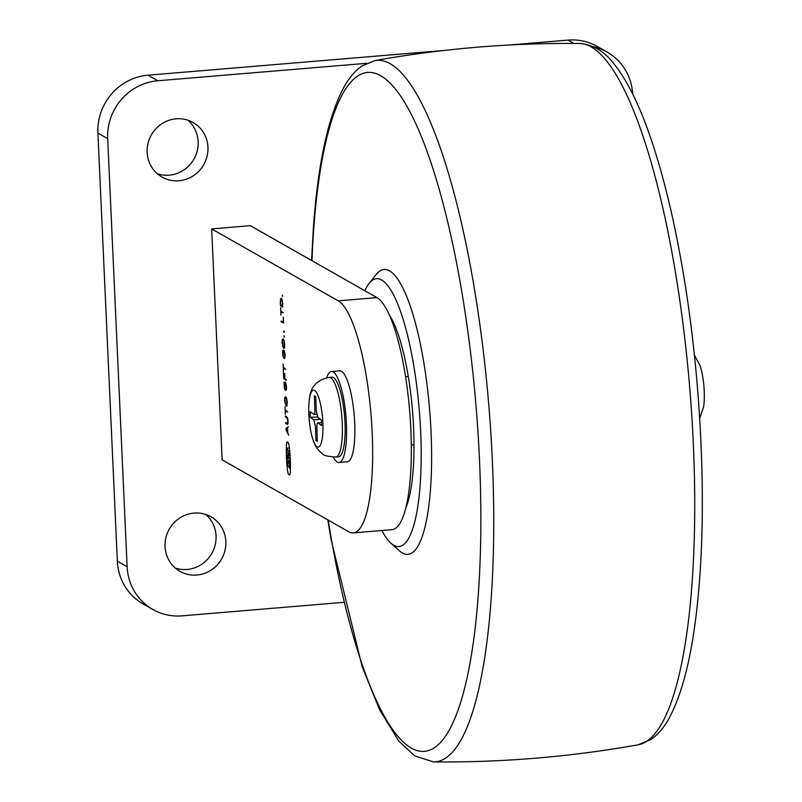 <?xml version="1.0" encoding="UTF-8"?>
<svg xmlns="http://www.w3.org/2000/svg" width="802" height="802" viewBox="0 0 802 802"><rect width="100%" height="100%" fill="white"/><g stroke="black" fill="none" stroke-linecap="round" stroke-linejoin="round"><path stroke-width="1.2" d="M205.783 514.463A31.388 30.115 -60.4 0 1 214.365 547.756A31.388 30.115 -60.4 0 1 187.066 569.47A31.388 30.115 -60.4 0 1 175.317 568.087M194.044 513.079A31.388 30.115 -60.4 0 1 210.956 516.769A31.388 30.115 -60.4 0 1 224.981 550.493A31.388 30.115 -60.4 0 1 196.861 575.034A31.388 30.115 -60.4 0 1 179.949 571.345A31.388 30.115 -60.4 0 1 165.924 537.621A31.388 30.115 -60.4 0 1 194.044 513.079M187.889 120.19A31.388 30.115 -60.4 0 1 196.46 153.483A31.388 30.115 -60.4 0 1 169.162 175.197A31.388 30.115 -60.4 0 1 157.423 173.813M176.139 118.806A31.388 30.115 -60.4 0 1 193.051 122.495A31.388 30.115 -60.4 0 1 207.076 156.22A31.388 30.115 -60.4 0 1 178.956 180.761A31.388 30.115 -60.4 0 1 162.044 177.072A31.388 30.115 -60.4 0 1 148.019 143.347A31.388 30.115 -60.4 0 1 176.139 118.806M127.127 566.723A54.215 52.02 119.6 0 0 152.851 609.48L143.057 603.916A54.215 52.02 -60.4 0 1 117.343 561.159L127.127 566.723L107.689 138.656L97.904 133.092A54.215 52.02 -60.4 0 1 147.979 75.198L444.448 50.426M117.343 561.159L97.904 133.092M147.979 75.198L157.773 80.761L366.554 63.318M509.31 45.002L568.027 40.1A54.215 52.02 -60.4 0 1 597.239 46.466L607.034 52.03A54.215 52.02 119.6 0 0 593.42 46.747M343.878 602.322L182.064 615.846A54.215 52.02 119.6 0 1 152.851 609.48M632.718 94.075A54.215 52.02 119.6 0 0 607.034 52.03M157.773 80.761A54.215 52.02 119.6 0 0 107.689 138.656M286.926 454.804C286.875 457.441 287.196 458.824 287.878 458.955C287.928 456.318 287.617 454.935 286.926 454.804L288.64 454.423M287.707 442.744C284.951 435.576 286.745 478.253 289.031 474.233C291.778 481.39 289.983 438.714 287.707 442.744L287.507 442.694M282.374 295.216L282.364 296.58L282.304 295.126M280.249 302.384L280.489 305.462L282.625 307.026L282.274 300.028L281.322 298.284L280.469 298.986L280.449 302.364M281.322 298.284L280.469 298.986L281.823 298.875M280.63 307.727L280.921 315.146L280.87 311.918L283.276 312.87L280.83 310.996L280.58 307.647M281.111 321.702L283.557 322.945L283.307 317.061L283.387 322.123L281.081 321.061L281.111 321.702L282.264 321.602M284.239 332.228L283.828 331.005L283.748 332.208L284.349 332.218M284.179 335.888L284.169 337.251L284.108 335.797M283.597 339.447L282.264 339.557L282.023 342.885L283.557 348.349L284.429 347.787L284.68 344.439L284.108 340.629L283.136 338.965L282.264 339.557L283.136 338.965M284.149 348.299L284.429 347.787M282.575 350.574L282.986 356.7L284.008 358.514L284.931 357.842L285.141 354.855L284.058 350.314L284.78 357.08L283.968 357.592L283.076 356.088L283.206 350.203L282.575 350.574L283.166 350.664M285.091 357.06L283.968 357.592M284.62 358.464L284.008 358.514L284.931 357.842M283.136 364.118L283.417 371.537L283.377 368.308L285.783 369.261L283.337 367.386L283.086 364.038M283.377 372.729L283.738 378.634L286.164 380.359L286.124 379.426L284.961 378.755L284.63 373.542L284.76 378.634L283.848 377.973L283.567 372.719M283.998 382.404L284.399 388.529L285.422 390.343L286.344 389.662L286.555 386.684L285.472 382.133L286.194 388.91L285.382 389.421L284.489 387.917L284.62 382.033L283.998 382.404L284.54 382.494M286.504 388.88L285.382 389.421M286.033 390.293L285.422 390.343L286.344 389.662M286.174 397.291L284.84 397.401L284.59 400.729L286.124 406.193L286.996 405.632L287.246 402.283L286.675 398.474L285.712 396.81L284.84 397.401L285.712 396.81M286.715 406.143L286.996 405.632M285.031 406.905L285.322 414.323L285.271 411.095L287.687 412.048L285.231 410.173L284.991 406.825M285.622 423.255L287.317 424.378L288.088 421.15L287.667 418.123L285.362 415.907L285.392 416.829L287.557 418.734L287.758 423.085L285.582 422.614L285.622 423.255L286.775 423.165M288.058 423.065L287.276 423.446M287.667 424.348L287.918 423.847M285.923 429.832L288.65 435.105L287.738 432.609L287.537 428.138L288.279 426.624L285.983 428.639L286.274 429.802M348.73 531.776A116.992 27.569 -94.8 0 0 353.231 532.899A116.992 27.569 -94.8 0 0 371.657 423.326A116.992 27.569 -94.8 0 0 338.243 300.84L211.658 228.911L222.144 459.847L348.73 531.776M353.231 532.899L391.917 529.661A116.992 27.569 -94.8 0 0 410.343 420.098A116.992 27.569 -94.8 0 0 376.94 297.612L250.344 225.683L211.658 228.911M286.795 428.829L285.883 428.91M287.096 428.549L285.983 428.639M287.347 428.308L287.527 432.208L286.124 429.471L287.537 428.298M287.056 423.326L285.702 423.436M286.254 422.854L285.572 422.915M287.537 417.732L287.016 417.772M286.745 416.709L285.392 416.829M286.474 416.559L285.322 416.649M285.953 416.248L285.281 416.308M286.625 410.985L285.271 411.095M285.251 403.927L285.001 398.163L285.753 397.732L286.585 399.085L286.845 404.85L286.083 405.261L285.251 403.927M286.384 397.682L285.001 398.163M287.176 404.83L286.083 405.261M285.342 378.975L283.988 379.085M284.63 378.554L283.738 378.634M284.73 368.198L283.377 368.308M282.685 346.083L282.424 340.319L283.186 339.898L284.018 341.241L284.269 347.015L283.517 347.416L282.685 346.083M283.818 339.837L282.424 340.319M284.61 346.985L283.517 347.416M284.169 331.577L283.667 331.617M282.555 321.772L281.201 321.883M281.743 321.301L281.061 321.361M282.224 311.808L280.87 311.918M282.093 305.813L280.74 305.923M281.372 305.392L280.489 305.462M282.615 303.737L282.575 306.093L280.6 304.81L280.64 299.748L281.362 299.206L282.805 303.727M281.963 299.156L280.64 299.748M289.612 468.258L289.472 464.789L287.337 461.32L287.487 464.799L289.612 468.258L290.504 468.188M290.585 464.689L289.472 464.789M288.81 461.2L287.337 461.32M290.224 455.466L287.848 455.656A2.987 0.702 85.2 0 1 287.908 459.736L290.013 463.155L289.833 458.884L287.848 455.656M290.444 458.824L289.833 458.884M290.575 463.115L290.013 463.155M288.92 451.646L286.785 448.178L286.926 451.656L289.061 455.115L288.92 451.646L289.853 451.566M289.342 447.967L286.785 448.178M290.194 455.025L289.061 455.115M389.561 315.346A105.583 24.882 85.2 0 1 413.17 469.842A105.583 24.882 85.2 0 1 405.672 508.227M364.89 290.765A134.395 31.669 85.2 0 1 369.191 283.317L376.308 274.394A142.956 33.694 85.2 0 1 416.679 327.948A142.956 33.694 85.2 0 1 430.473 489.41A142.956 33.694 85.2 0 1 399.406 550.814L390.905 543.195A134.395 31.669 85.2 0 1 381.912 530.503M369.191 283.317A134.395 31.669 85.2 0 1 407.145 333.672A134.395 31.669 85.2 0 1 420.118 485.461A134.395 31.669 85.2 0 1 390.905 543.195M694.392 355.085L700.116 365.772A28.531 6.727 85.2 0 1 704.096 402.223A28.531 6.727 85.2 0 1 703.554 406.965L699.685 418.454M335.757 457.04A39.95 9.413 -94.8 0 0 335.888 457.03A39.95 9.413 -94.8 0 0 342.093 420.208A39.95 9.413 -94.8 0 0 331.066 378.083A39.95 9.413 -94.8 0 0 329.241 377.411A39.95 9.413 -94.8 0 0 329.111 377.421M314.875 390.654A28.531 6.727 -94.8 0 0 309.512 398.414A28.531 6.727 -94.8 0 0 312.95 439.596A28.531 6.727 -94.8 0 0 316.83 446.584A28.531 6.727 -94.8 0 0 322.895 423.797A28.531 6.727 -94.8 0 0 314.875 390.654M335.827 457.04L338.524 456.809A39.95 9.413 -94.8 0 0 344.87 420.248A39.95 9.413 -94.8 0 0 333.832 377.852A39.95 9.413 -94.8 0 0 331.868 377.191L329.171 377.421M333.321 457.21A45.654 10.757 -94.8 0 0 336.76 461.752A45.654 10.757 -94.8 0 0 338.995 462.503L347.286 461.802A45.654 10.757 -94.8 0 0 354.544 420.027A45.654 10.757 -94.8 0 0 341.923 371.567A45.654 10.757 -94.8 0 0 339.687 370.815L331.396 371.506A45.654 10.757 -94.8 0 0 326.675 377.662M338.995 462.503A45.654 10.757 -94.8 0 0 346.253 420.719A45.654 10.757 -94.8 0 0 333.632 372.258A45.654 10.757 -94.8 0 0 331.396 371.506M310.123 411.677L310.314 417.271L313.843 419.857L315.447 426.494L315.928 440.468L317.341 441.511L316.85 427.526C316.79 424.088 317.201 422.574 318.063 422.965L321.582 425.561L321.391 419.967L317.873 417.371L316.269 410.744L315.777 396.759L314.364 395.727L314.855 409.712C314.915 413.14 314.514 414.664 313.642 414.263L310.123 411.677M316.66 414.263L313.642 414.263M321.472 422.393L318.063 422.965M310.314 417.271L317.592 417.07M320.369 419.215L313.843 419.857M315.928 440.468L317.261 439.275M573.891 43.428L568.027 40.1M338.243 300.84L376.94 297.612M638.151 744.807A351.978 82.947 -94.8 0 0 691.915 585.059A351.978 82.947 -94.8 0 0 667.003 227.106A351.978 82.947 -94.8 0 0 579.545 43.468C510.804 42.797 442.604 48.491 374.925 60.571A351.978 82.947 85.2 0 1 464.599 237.131A351.978 82.947 85.2 0 1 490.934 601.851A351.978 82.947 85.2 0 1 433.521 761.9C502.263 762.582 570.473 756.877 638.151 744.807L651.074 739.404C658.081 734.462 664.056 727.454 669.008 718.402C684.657 689.389 694.833 643.204 699.555 579.836C706.622 488.117 699.885 367.577 682.071 266.194C673.51 217.141 663.134 174.676 650.933 138.766C639.735 105.754 627.515 80.932 614.292 64.29C604.507 51.388 592.929 44.441 579.545 43.468M328.198 520.107A340.609 80.27 -94.8 0 0 412.499 748.747A340.609 80.27 -94.8 0 0 478.142 596.528A340.609 80.27 -94.8 0 0 417.311 127.017A340.609 80.27 -94.8 0 0 313.853 227.307A340.609 80.27 -94.8 0 0 311.968 260.69M288.008 423.446L287.427 423.496M286.334 397.581L285.462 397.652M287.096 405.291L286.384 405.341M286.404 389.451L285.702 389.501M284.991 357.622L284.289 357.682M283.768 339.737L282.895 339.807M284.53 347.446L283.818 347.507M281.923 299.076L281.111 299.136M374.925 60.571L362.003 65.964C354.995 70.907 349.02 77.914 344.068 86.967C328.419 115.979 318.234 162.164 313.522 225.532L311.567 260.47M327.807 519.886L331.005 539.185L362.133 666.602L379.707 709.981L398.784 741.078L414.774 755.945L433.521 761.9M411.306 445L414.012 444.779M405.601 376.76L408.308 376.529M329.241 377.411C317.111 379.777 310.534 386.775 309.512 398.414M335.888 457.03C327.406 456.518 322.825 455.346 322.133 453.501C317.993 450.383 314.935 445.752 312.95 439.596"/></g></svg>
